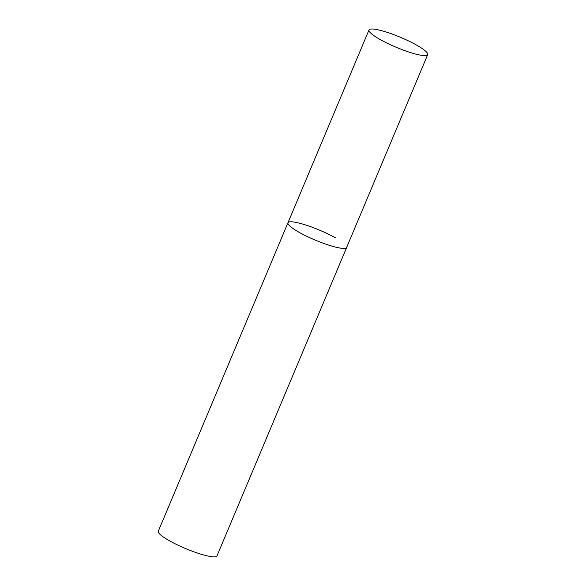 <?xml version="1.0" encoding="UTF-8"?>
<svg xmlns="http://www.w3.org/2000/svg" width="586" height="586" viewBox="0 0 586 586"><rect width="100%" height="100%" fill="white"/><g stroke="black" fill="none" stroke-linecap="round" stroke-linejoin="round"><path stroke-width="0.88" d="M427.699 54.637A31.834 5.421 22.8 0 0 409.035 41.174A31.834 5.421 22.8 0 0 375.326 29.3A31.834 5.421 22.8 0 0 369.004 29.967A31.834 5.421 22.8 0 0 387.668 43.423A31.834 5.421 22.8 0 0 421.385 55.304A31.834 5.421 22.8 0 0 427.699 54.637L216.996 555.894A31.834 5.421 -157.2 0 1 199.474 553.726A31.834 5.421 -157.2 0 1 169.332 540.71A31.834 5.421 -157.2 0 1 158.301 531.224L287.968 222.753A31.834 5.421 22.8 0 0 306.632 236.217A31.834 5.421 22.8 0 0 340.341 248.09A31.834 5.421 22.8 0 0 346.663 247.431A31.834 5.421 -157.2 0 1 329.142 245.263A31.834 5.421 -157.2 0 1 298.999 232.246A31.834 5.421 -157.2 0 1 287.968 222.753A31.834 5.421 -157.2 0 1 305.482 224.921A31.834 5.421 -157.2 0 1 335.624 237.938M287.968 222.753L369.004 29.967"/></g></svg>
